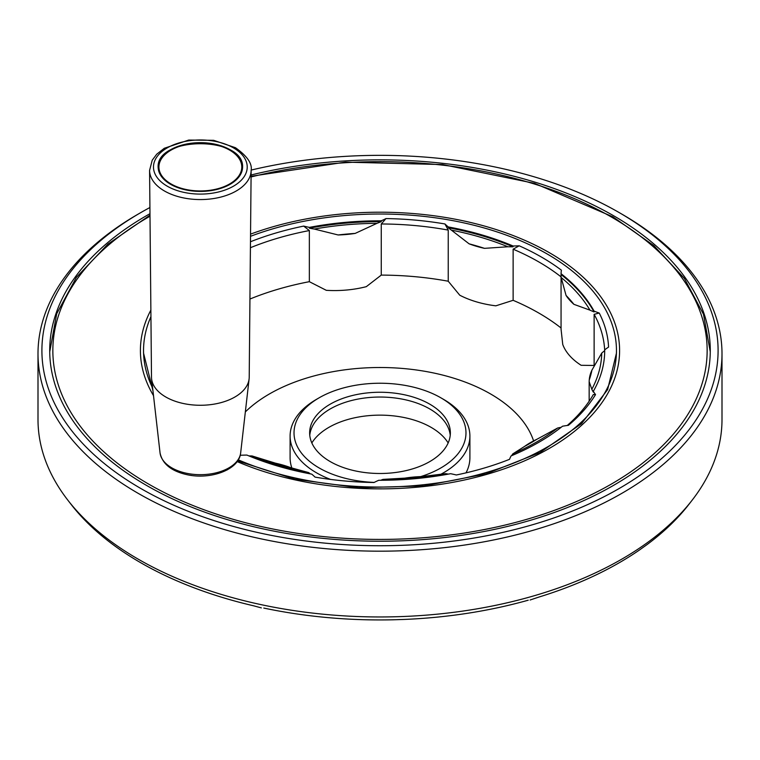 <?xml version="1.0" encoding="UTF-8"?>
<svg xmlns="http://www.w3.org/2000/svg" width="760" height="760" viewBox="0 0 760 760"><rect width="100%" height="100%" fill="white"/><g stroke="black" fill="none" stroke-linecap="round" stroke-linejoin="round"><path stroke-width="1.14" d="M311.847 442.947A72.304 41.743 180 0 1 380 415.14A72.304 41.743 180 0 1 448.153 442.947M533.586 440.895A156.341 90.26 0 0 0 406.828 368.847A156.341 90.26 0 0 0 245.337 411.91M561.061 327.988A224.741 129.751 0 0 0 513.123 300.314L495.853 305.824A77.881 44.963 180 0 1 459.752 295.203L448.238 281.228A224.741 129.751 0 0 0 381.263 275.101L366.31 286.662A77.881 44.963 180 0 1 326.297 290.32L309.349 281.684A224.741 129.751 0 0 0 249.935 299.041M561.061 275.177A77.881 44.963 0 0 0 561.165 277.505L566.058 295.44A77.881 44.963 0 0 0 573.904 304.332L589.969 310.147A77.881 44.963 0 0 0 594.082 311.933A224.703 129.732 0 0 0 561.07 274.531A77.881 44.963 0 0 0 561.061 275.177L561.061 329.232L562.742 344.451A77.881 44.963 180 0 0 581.134 365.294L594.13 365.455M594.082 311.933L594.082 311.115A77.881 44.963 180 0 0 599.231 313.044A228.655 132.012 180 0 1 608.57 347.082A77.881 44.963 180 0 0 604.703 349.837A224.703 129.732 180 0 1 604.703 350.541A224.703 129.732 180 0 1 593.332 391.295L593.332 392.112A77.881 44.963 0 0 1 591.831 389.272A221.777 128.041 0 0 0 601.749 353.087L591.945 370.101A77.881 44.963 0 0 0 589.247 379.952L589.161 381.681L591.831 389.272M561.07 274.531L561.07 273.714A77.881 44.963 180 0 1 561.403 270.18A228.655 132.012 180 0 0 519.194 245.803A77.881 44.963 180 0 1 513.067 245.993L513.067 246.81A224.703 129.732 0 0 0 448.276 227.753A77.881 44.963 0 0 0 451.383 230.128L469.101 243.827A77.881 44.963 0 0 0 484.5 248.349L507.917 246.762A77.881 44.963 0 0 0 513.067 246.81M594.13 365.427L594.13 314.327L599.231 313.044M448.276 227.753L448.276 226.936A77.881 44.963 180 0 1 444.942 223.962L448.238 230.1L448.238 281.228M513.123 300.314L513.123 249.185L519.194 245.803M251.133 170.078A338.095 195.196 180 0 1 619.067 212.515L619.067 212.515A338.095 195.196 180 0 1 619.067 488.566A338.095 195.196 180 0 1 140.932 488.566A338.095 195.196 180 0 1 140.932 212.515A338.095 195.196 180 0 1 149.919 207.518M251.094 174.98A330.277 190.684 180 0 1 613.538 215.707A330.277 190.684 180 0 1 710.277 350.541A330.277 190.684 180 0 1 380 541.225A330.277 190.684 180 0 1 49.723 350.541A330.277 190.684 180 0 1 149.976 213.702M513.123 249.185A224.741 129.751 180 0 1 561.061 276.868M594.13 314.327A224.741 129.751 180 0 1 604.684 350.664M381.263 275.101L381.263 223.982A224.741 129.751 180 0 1 448.238 230.1M381.263 223.982L385.985 218.576A228.655 132.012 180 0 1 444.942 223.962M240.274 455.031A228.655 132.012 180 0 0 240.806 455.269A77.881 44.963 180 0 1 246.933 455.078A224.703 129.732 180 0 0 311.724 474.135A77.881 44.963 180 0 1 315.058 477.109A228.655 132.012 180 0 0 374.015 482.505A77.881 44.963 180 0 1 378.784 480.272A224.703 129.732 180 0 0 450.594 473.698A77.881 44.963 180 0 1 456.323 474.981A228.655 132.012 180 0 0 509.514 459.334A77.881 44.963 180 0 1 511.09 455.905A224.703 129.732 180 0 0 562.505 426.227A77.881 44.963 180 0 1 568.433 425.315A228.655 132.012 180 0 0 595.536 394.601L593.351 394.526A224.741 129.751 180 0 1 567.274 425.467M604.703 350.949A224.703 129.732 0 0 0 604.703 350.654A77.881 44.963 0 0 0 601.749 353.087M604.703 350.654L604.703 349.837M595.536 394.601A77.881 44.963 180 0 1 593.332 391.295M264.176 608.142L263.805 608.067A338.447 195.396 0 0 0 392.284 619.808L403.142 619.486A338.447 195.396 0 0 0 528.238 600.2L527.934 600.286M561.165 427.281A77.881 44.963 0 0 0 557.64 428.013L536.873 439.289A77.881 44.963 0 0 0 524.666 446.348L512.772 453.91A77.881 44.963 0 0 0 511.689 455.658M589.969 310.147A221.777 128.041 0 0 0 561.165 277.505M573.904 304.332A213.398 123.205 0 0 0 566.058 295.44M621.832 214.111L619.067 212.515L621.832 214.111A342 197.448 180 0 1 722 353.733A342 197.448 180 0 1 510.881 536.151A342 197.448 180 0 1 138.168 493.344A342 197.448 180 0 1 38 353.733A342 197.448 180 0 1 138.168 214.111L140.932 212.515M507.917 246.762A221.777 128.041 0 0 0 451.383 230.128M484.5 248.349A213.398 123.205 0 0 0 469.101 243.827M589.247 379.952A213.398 123.205 0 0 0 591.945 370.101M38 353.733L38 419.51A342 197.448 0 0 0 67.802 500.118A342 197.448 0 0 0 138.168 559.132A342 197.448 0 0 0 692.198 500.118A342 197.448 0 0 0 722 419.51L722 353.733M67.802 500.118L71.041 504.308A338.447 195.396 0 0 0 140.685 562.704A338.447 195.396 0 0 0 253.65 605.815L261.345 607.886M692.198 500.118L688.959 504.308A338.447 195.396 0 0 1 646.712 544.834L639.255 550.145A338.447 195.396 0 0 1 539.011 597.028L530.081 600.01M381.216 221.625A224.703 129.732 0 0 0 309.405 228.19A77.881 44.963 0 0 0 314.327 229.054L338.115 234.964A77.881 44.963 0 0 0 355.176 233.405L376.998 223.326A77.881 44.963 0 0 0 381.216 221.625L381.216 220.809A77.881 44.963 180 0 0 385.985 218.576M309.405 228.19L309.405 227.373A77.881 44.963 180 0 1 303.677 226.1L309.349 230.555L309.349 281.684M448.419 474.107A77.881 44.963 0 0 0 445.673 473.651L421.885 476.577A77.881 44.963 0 0 0 404.823 478.135L383.002 479.38A77.881 44.963 0 0 0 380.731 480.272M310.374 473.888A77.881 44.963 0 0 0 308.617 472.577L290.899 467.723A77.881 44.963 0 0 0 275.5 463.191L252.083 455.952A77.881 44.963 0 0 0 248.881 455.895M250.42 247.712A224.741 129.751 180 0 1 309.349 230.555M250.487 241.746A228.655 132.012 180 0 1 303.677 226.1M189.591 475.171L191.596 475.465M226.945 470.003L227.611 469.642M152.646 388.084A236.464 136.524 180 0 1 143.535 350.541A236.464 136.524 180 0 1 150.936 316.644M250.524 236.303A236.464 136.524 180 0 1 492.47 230.441A236.464 136.524 180 0 1 616.464 350.541A236.464 136.524 180 0 1 485.839 472.625A236.464 136.524 180 0 1 238.279 459.828M309.405 227.373A224.703 129.732 180 0 1 381.216 220.809M448.276 226.936A224.703 129.732 180 0 1 513.067 245.993M561.07 273.714A224.703 129.732 180 0 1 594.082 311.115M466.013 472.853A89.898 51.898 0 0 0 469.898 457.767L469.898 436.069A89.898 51.898 0 0 0 443.565 399.37L440.8 397.774A85.984 49.647 0 0 0 319.2 397.774A85.984 49.647 0 0 0 319.2 467.979A85.984 49.647 0 0 0 374.205 482.41M319.2 397.774L316.435 399.37A89.898 51.898 0 0 0 290.101 436.069L290.101 457.767A89.898 51.898 0 0 0 291.868 467.998M290.101 436.069A89.898 51.898 0 0 0 316.435 472.767A89.898 51.898 0 0 0 330.609 479.436M440.772 474.306A89.898 51.898 0 0 0 469.898 436.069M420.669 476.615A85.984 49.647 0 0 0 440.8 397.774M330.248 461.595A70.357 40.622 0 0 0 406.923 470.402A70.357 40.622 0 0 0 450.357 432.877A70.357 40.622 0 0 0 380 392.255A70.357 40.622 0 0 0 309.643 432.877A70.357 40.622 0 0 0 330.248 461.595M450.233 435.271A70.357 40.622 0 0 0 380 397.043A70.357 40.622 0 0 0 309.766 435.271M524.666 446.348A213.398 123.205 0 0 0 536.873 439.289M512.772 453.91A221.777 128.041 0 0 0 557.64 428.013M383.002 479.38A221.777 128.041 0 0 0 445.673 473.651M404.823 478.135A213.398 123.205 0 0 0 421.885 476.577M275.5 463.191A213.398 123.205 0 0 0 290.899 467.723M252.083 455.952A221.777 128.041 0 0 0 308.617 472.577M355.176 233.405A213.398 123.205 0 0 0 338.115 234.964M376.998 223.326A221.777 128.041 0 0 0 314.327 229.054M149.577 170.411L151.496 377.216A48.858 28.206 0 0 0 151.601 378.917A48.858 28.206 0 0 0 165.803 397.005A48.858 28.206 0 0 0 217.559 403.465A48.858 28.206 0 0 0 249.109 378.917A48.858 28.206 0 0 0 249.213 377.216L251.133 170.411A50.778 29.317 180 0 1 219.659 197.362A50.778 29.317 180 0 1 164.445 190.978A50.778 29.317 180 0 1 149.577 170.411L152.228 160.208L156.721 154.204L164.293 148.276L188.727 140.059L213.693 140.325L235.457 147.706C247.171 156.075 252.405 163.637 251.133 170.411M170.506 184.272A42.209 24.367 0 0 0 216.505 189.553A42.209 24.367 0 0 0 242.564 167.038A42.209 24.367 0 0 0 200.355 142.661A42.209 24.367 0 0 0 158.147 167.038A42.209 24.367 0 0 0 170.506 184.272M251.076 176.947A327.151 188.879 180 0 1 611.325 216.98A327.151 188.879 180 0 1 610.888 484.348A327.151 188.879 180 0 1 147.791 483.588A327.151 188.879 180 0 1 149.995 216.22M153.52 395.666A239.6 138.329 180 0 1 150.869 310.099M250.543 234.137A239.6 138.329 180 0 1 564.604 262.361A239.6 138.329 180 0 1 553.793 445.759A239.6 138.329 180 0 1 237.13 461.586M171.057 183.948A41.429 23.921 180 0 1 189.63 143.925A41.429 23.921 180 0 1 240.369 173.223A41.429 23.921 180 0 1 171.057 183.948M160.046 452.894C162.345 463.837 171.237 471.086 186.722 474.62C210.197 480.054 239.124 469.993 240.663 452.894A40.394 23.322 180 0 1 186.19 473.195A40.394 23.322 180 0 1 171.788 467.846A40.394 23.322 180 0 1 160.046 452.894L151.601 378.917M233.5 147.896A46.873 27.065 180 0 1 212.486 193.173A46.873 27.065 180 0 1 155.078 160.027A46.873 27.065 180 0 1 233.5 147.896M589.161 381.681L589.161 401.204M710.267 351.804L703.503 314.327L684.408 278.464L653.799 245.565L612.892 216.828L534.461 183.321L442.624 164.559L345.344 162.146L251.085 176.282M49.733 351.804L56.705 313.747L76.389 277.372L107.91 244.112L149.986 215.184M237.585 460.93L294.823 479.18L358.606 487.739L424.013 485.925L486.048 473.879L539.942 452.561L581.514 423.681L607.62 389.614L616.464 353.087L616.464 350.541M152.959 390.763L143.535 353.087L143.535 350.541M403.18 619.476L392.084 619.818M158.147 167.675C155.695 135.745 245.014 135.745 242.564 167.675M240.663 452.894L249.109 378.917"/></g></svg>
